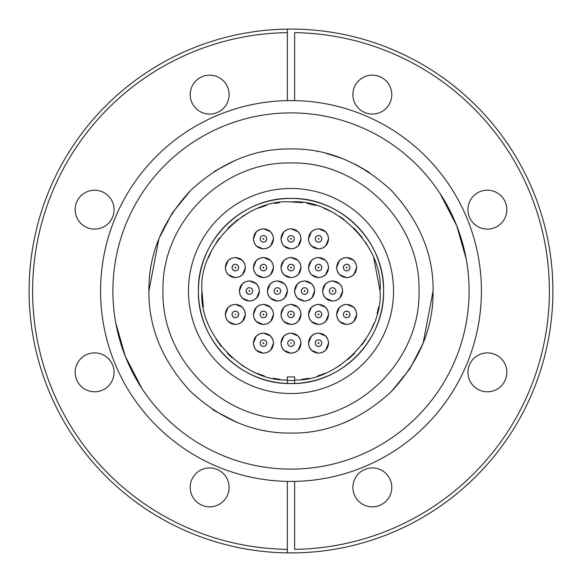 <?xml version="1.0" encoding="UTF-8"?>
<svg xmlns="http://www.w3.org/2000/svg" width="582" height="582" viewBox="0 0 582 582"><rect width="100%" height="100%" fill="white"/><g stroke="black" fill="none" stroke-linecap="round" stroke-linejoin="round"><path stroke-width="0.87" d="M209.651 114.065A19.453 19.453 0 0 1 190.205 94.611A19.453 19.453 0 0 1 209.651 75.165A19.453 19.453 0 0 1 229.104 94.611A19.453 19.453 0 0 1 209.651 114.065M372.349 114.065A19.453 19.453 0 0 1 352.896 94.611A19.453 19.453 0 0 1 372.349 75.165A19.453 19.453 0 0 1 391.795 94.611A19.453 19.453 0 0 1 372.349 114.065M487.389 229.104A19.453 19.453 0 0 1 467.935 209.651A19.453 19.453 0 0 1 487.389 190.205A19.453 19.453 0 0 1 506.835 209.651A19.453 19.453 0 0 1 487.389 229.104M487.389 391.795A19.453 19.453 0 0 1 467.935 372.349A19.453 19.453 0 0 1 487.389 352.896A19.453 19.453 0 0 1 506.835 372.349A19.453 19.453 0 0 1 487.389 391.795M372.349 506.835A19.453 19.453 0 0 1 352.896 487.389A19.453 19.453 0 0 1 372.349 467.935A19.453 19.453 0 0 1 391.795 487.389A19.453 19.453 0 0 1 372.349 506.835M209.651 506.835A19.453 19.453 0 0 1 190.205 487.389A19.453 19.453 0 0 1 209.651 467.935A19.453 19.453 0 0 1 229.104 487.389A19.453 19.453 0 0 1 209.651 506.835M94.611 391.795A19.453 19.453 0 0 1 75.165 372.349A19.453 19.453 0 0 1 94.611 352.896A19.453 19.453 0 0 1 114.065 372.349A19.453 19.453 0 0 1 94.611 391.795M94.611 229.104A19.453 19.453 0 0 1 75.165 209.651A19.453 19.453 0 0 1 94.611 190.205A19.453 19.453 0 0 1 114.065 209.651A19.453 19.453 0 0 1 94.611 229.104M291 29.1A261.9 261.9 0 0 1 552.9 291A261.9 261.9 0 0 1 294.63 552.878L287.37 552.878L287.37 549.357L287.37 552.878A261.9 261.9 0 0 1 29.1 291A261.9 261.9 0 0 1 287.37 29.122L287.37 32.643L287.37 29.122A261.9 261.9 0 0 1 291 29.1M291 112.886A178.114 178.114 0 0 1 469.114 291A178.114 178.114 0 0 1 291 469.114A178.114 178.114 0 0 1 112.886 291A178.114 178.114 0 0 1 291 112.886M291 481.401L294.63 481.387L294.63 549.357A258.386 258.386 0 0 0 549.386 291A258.386 258.386 0 0 0 294.63 32.643L294.63 100.613L287.37 100.613L287.37 32.643A258.386 258.386 0 0 0 32.614 291A258.386 258.386 0 0 0 287.37 549.357L287.37 481.387L291 481.401M142.35 192.882L141.921 193.537M112.886 290.382L112.886 291M115.753 322.843L125.275 356.279L141.921 388.463M192.882 439.65L193.537 440.079M369.425 172.519L368.755 172.083M368.741 172.076L368.05 171.625M367.671 171.377L355.173 164.233M343.656 159.039L342.958 158.755M342.427 158.551L325.862 153.262M317.299 151.371L316.455 151.218M263.399 151.626L262.722 151.764M237.689 159.301L237.136 159.526M235.608 160.159L214.452 171.304M190.627 190.438L172.134 213.172L158.915 238.642L148.919 291C148.475 254.589 162.349 221.102 190.532 190.532C221.102 162.349 254.589 148.475 291 148.919C327.411 148.475 360.898 162.349 391.468 190.532C419.651 221.102 433.525 254.589 433.081 291C433.525 327.411 419.651 360.898 391.468 391.468C360.898 419.651 327.411 433.525 291 433.081C254.589 433.525 221.102 419.651 190.532 391.468C162.349 360.898 148.475 327.411 148.919 291M419.018 291C420.786 359.407 359.407 420.786 291 419.018C222.593 420.786 161.214 359.407 162.982 291C161.214 222.593 222.593 161.214 291 162.982C359.407 161.214 420.786 222.593 419.018 291M382.141 307.223L382.054 307.703M342.332 368.035L341.656 368.486M325.556 376.881L325.076 377.071M308.344 381.938L307.842 382.025M294.587 383.502L287.37 383.574L287.37 379.981C244.134 381.712 198.455 334.133 201.939 291C198.106 246.753 246.746 198.106 291 201.939C335.247 198.106 383.894 246.746 380.061 291L373.804 258.219M274.711 382.127L274.297 382.054M200.062 308.344L199.975 307.842M291 188.466A102.534 102.534 0 0 1 393.534 291A102.534 102.534 0 0 1 291 393.534A102.534 102.534 0 0 1 188.466 291A102.534 102.534 0 0 1 291 188.466M380.061 291C383.545 334.126 337.873 381.712 294.63 379.981L294.63 383.574L287.37 383.502A92.574 92.574 0 0 1 198.426 291C197.153 241.53 241.53 197.153 291 198.426C340.47 197.153 384.848 241.53 383.574 291C384.746 339.139 342.783 382.781 294.63 383.502L287.37 383.502C239.217 382.781 197.254 339.139 198.426 291A92.574 92.574 0 0 1 291 198.426A92.574 92.574 0 0 1 383.574 291A92.574 92.574 0 0 1 294.63 383.502L291 383.574M370.137 250.158L365.54 242.265M362.28 237.616L353.972 228.028M344.137 219.53L339.735 216.46M331.835 211.855L323.781 208.196M315.677 205.431L307.209 203.431M302.473 202.682L291.007 201.939M279.527 202.682L274.791 203.431M266.272 205.446L258.219 208.196M250.136 211.87L242.265 216.46M237.849 219.538L228.028 228.028M219.53 237.863L216.46 242.265M211.848 250.18L208.196 258.219M291 239.326L291.466 238.853L291 238.387L291.466 238.853L291 239.326L290.534 238.853L291 238.387L290.534 238.853L291 239.326M346.661 268.033L347.127 267.567L346.661 267.094L347.127 267.567L346.661 268.033L346.195 267.567L346.661 267.094L346.195 267.567L346.661 268.033M291 268.033L291.466 267.567L291 267.094L291.466 267.567L291 268.033L290.534 267.567L291 267.094L290.534 267.567L291 268.033M235.339 268.033L235.805 267.567L235.339 267.094L235.805 267.567L235.339 268.033L234.873 267.567L235.339 267.094L234.873 267.567L235.339 268.033M304.59 291.466L305.063 291L304.59 290.534L305.063 291L304.59 291.466L304.124 291L304.59 290.534L304.124 291L304.59 291.466M249.402 291.466L249.867 291L249.402 290.534L249.867 291L249.402 291.466L248.929 291L249.402 290.534L248.929 291L249.402 291.466M318.536 314.906L319.009 314.433L318.536 313.967L319.009 314.433L318.536 314.906L318.07 314.433L318.536 313.967L318.07 314.433L318.536 314.906M263.464 314.906L263.93 314.433L263.464 313.967L263.93 314.433L263.464 314.906L262.991 314.433L263.464 313.967L262.991 314.433L263.464 314.906M318.536 343.613L319.009 343.147L318.536 342.674L319.009 343.147L318.536 343.613L318.07 343.147L318.536 342.674L318.07 343.147L318.536 343.613M263.464 343.613L263.93 343.147L263.464 342.674L263.93 343.147L263.464 343.613L262.991 343.147L263.464 342.674L262.991 343.147L263.464 343.613M235.339 314.906L235.339 313.967L235.339 314.906M291 314.906L291.466 314.433L291 313.967L291.466 314.433L291 314.906L290.534 314.433L291 313.967L290.534 314.433L291 314.906M277.41 291.466L277.876 291L277.41 290.534L277.876 291L277.41 291.466L276.937 291L277.41 290.534L276.937 291L277.41 291.466M332.598 291.466L333.071 291L332.598 290.534L333.071 291L332.598 291.466L332.133 291L332.598 290.534L332.133 291L332.598 291.466M263.464 268.033L263.93 267.567L263.464 267.094L263.93 267.567L263.464 268.033L262.991 267.567L263.464 267.094L262.991 267.567L263.464 268.033M318.536 268.033L319.009 267.567L318.536 267.094L319.009 267.567L318.536 268.033L318.07 267.567L318.536 267.094L318.07 267.567L318.536 268.033M263.464 239.326L263.93 238.853L263.464 238.387L263.93 238.853L263.464 239.326L262.991 238.853L263.464 238.387L262.991 238.853L263.464 239.326M318.71 239.289L318.369 238.416L318.71 239.289L319.009 238.853M300.334 235.128L301.047 238.853C300.45 244.957 297.104 248.31 291 248.9C284.896 248.31 281.55 244.957 280.953 238.853C281.55 232.749 284.896 229.403 291 228.806C297.104 229.403 300.45 232.749 301.047 238.853L298.173 245.888M290.789 248.9L283.965 246.026M283.892 245.96L281.724 242.716M281.666 242.578L280.953 238.853L283.827 231.818M298.108 245.96L294.863 248.128M294.725 248.187L291.196 248.9M355.995 263.842L356.708 267.567C356.111 273.664 352.765 277.017 346.661 277.614C340.557 277.017 337.211 273.664 336.614 267.567C337.211 261.464 340.557 258.11 346.661 257.513C352.765 258.11 356.111 261.464 356.708 267.567L353.834 274.602M346.45 277.607L339.626 274.74M339.553 274.668L337.385 271.43M337.327 271.285L336.614 267.567L339.488 260.525M353.769 274.668L350.524 276.836M350.386 276.894L346.857 277.607M300.334 263.842L301.047 267.567C300.45 273.664 297.104 277.017 291 277.614C284.896 277.017 281.55 273.664 280.953 267.567C281.55 261.464 284.896 258.11 291 257.513C297.104 258.11 300.45 261.464 301.047 267.567L298.173 274.602M290.789 277.607L283.965 274.74M283.892 274.668L281.724 271.43M281.666 271.285L280.953 267.567L283.827 260.525M298.108 274.668L294.863 276.836M294.725 276.894L291.196 277.607M244.673 263.842L245.386 267.567C244.789 273.664 241.443 277.017 235.339 277.614C229.235 277.017 225.889 273.664 225.292 267.567C225.889 261.464 229.235 258.11 235.339 257.513C241.443 258.11 244.789 261.464 245.386 267.567L242.512 274.602M235.128 277.607L228.304 274.74M228.231 274.668L226.063 271.43M226.005 271.285L225.292 267.567L228.166 260.525M242.447 274.668L239.202 276.836M239.064 276.894L235.535 277.607M313.924 287.275L314.644 291C314.047 297.104 310.693 300.45 304.59 301.047C298.493 300.45 295.139 297.104 294.543 291C295.139 284.896 298.493 281.55 304.59 280.953C310.693 281.55 314.047 284.896 314.644 291L311.77 298.035M304.379 301.047L297.555 298.173M297.489 298.108L295.321 294.863M295.263 294.725L294.543 291L297.417 283.965M311.697 298.108L308.46 300.276M308.315 300.334L304.793 301.047M258.735 287.275L259.448 291C258.852 297.104 255.505 300.45 249.402 301.047C243.298 300.45 239.951 297.104 239.355 291C239.951 284.896 243.298 281.55 249.402 280.953C255.505 281.55 258.852 284.896 259.448 291L256.575 298.035M249.191 301.047L242.367 298.173M242.294 298.108L240.126 294.863M240.068 294.725L239.355 291L242.228 283.965M256.509 298.108L253.265 300.276M253.126 300.334L249.598 301.047M327.87 310.715L328.583 314.433C327.993 320.537 324.64 323.89 318.536 324.487C312.432 323.89 309.086 320.537 308.489 314.433C309.086 308.336 312.432 304.983 318.536 304.386C324.64 304.983 327.993 308.336 328.583 314.433L325.709 321.475M318.325 324.48L311.501 321.613M311.435 321.54L309.26 318.303M309.202 318.158L308.489 314.433L311.363 307.398M325.644 321.54L322.406 323.708M322.261 323.767L318.74 324.48M272.798 310.715L273.511 314.433C272.914 320.537 269.568 323.89 263.464 324.487C257.36 323.89 254.007 320.537 253.417 314.433C254.007 308.336 257.36 304.983 263.464 304.386C269.568 304.983 272.914 308.336 273.511 314.433L270.637 321.475M263.253 324.48L256.429 321.613M256.356 321.54L254.189 318.303M254.13 318.158L253.417 314.433L256.291 307.398M270.565 321.54L267.327 323.708M267.189 323.767L263.661 324.48M272.798 339.422L273.511 343.147C272.914 349.251 269.568 352.597 263.464 353.194C257.36 352.597 254.007 349.251 253.417 343.147C254.007 337.043 257.36 333.69 263.464 333.1C269.568 333.69 272.914 337.043 273.511 343.147L270.637 350.182M263.253 353.194L256.429 350.32M256.356 350.248L254.189 347.01M254.13 346.872L253.417 343.147L256.291 336.112M270.565 350.248L267.327 352.423M267.189 352.481L263.661 353.194M327.87 339.422L328.583 343.147C327.993 349.251 324.64 352.597 318.536 353.194C312.432 352.597 309.086 349.251 308.489 343.147C309.086 337.043 312.432 333.69 318.536 333.1C324.64 333.69 327.993 337.043 328.583 343.147L325.709 350.182M318.325 353.194L311.501 350.32M311.435 350.248L309.26 347.01M309.202 346.872L308.489 343.147L311.363 336.112M325.644 350.248L322.406 352.423M322.261 352.481L318.74 353.194M300.334 339.422L301.047 343.147C300.45 349.251 297.104 352.597 291 353.194C284.896 352.597 281.55 349.251 280.953 343.147C281.55 337.043 284.896 333.69 291 333.1C297.104 333.69 300.45 337.043 301.047 343.147L298.173 350.182M290.789 353.194L283.965 350.32M283.892 350.248L281.724 347.01M281.666 346.872L280.953 343.147L283.827 336.112M298.108 350.248L294.863 352.423M294.725 352.481L291.196 353.194M244.673 310.715L245.386 314.433C244.789 320.537 241.443 323.89 235.339 324.487C229.235 323.89 225.889 320.537 225.292 314.433C225.889 308.336 229.235 304.983 235.339 304.386C241.443 304.983 244.789 308.336 245.386 314.433L242.512 321.475M235.128 324.48L228.304 321.613M228.231 321.54L226.063 318.303M226.005 318.158L225.292 314.433L228.166 307.398M242.447 321.54L239.202 323.708M239.064 323.767L235.535 324.48M300.334 310.715L301.047 314.433C300.45 320.537 297.104 323.89 291 324.487C284.896 323.89 281.55 320.537 280.953 314.433C281.55 308.336 284.896 304.983 291 304.386C297.104 304.983 300.45 308.336 301.047 314.433L298.173 321.475M290.789 324.48L283.965 321.613M283.892 321.54L281.724 318.303M281.666 318.158L280.953 314.433L283.827 307.398M298.108 321.54L294.863 323.708M294.725 323.767L291.196 324.48M355.995 310.715L356.708 314.433C356.111 320.537 352.765 323.89 346.661 324.487C340.557 323.89 337.211 320.537 336.614 314.433C337.211 308.336 340.557 304.983 346.661 304.386C352.765 304.983 356.111 308.336 356.708 314.433L353.834 321.475M346.45 324.48L339.626 321.613M339.553 321.54L337.385 318.303M337.327 318.158L336.614 314.433L339.488 307.398M353.769 321.54L350.524 323.708M350.386 323.767L346.857 324.48M286.737 287.275L287.457 291C286.861 297.104 283.507 300.45 277.41 301.047C271.307 300.45 267.953 297.104 267.356 291C267.953 284.896 271.307 281.55 277.41 280.953C283.507 281.55 286.861 284.896 287.457 291L284.583 298.035M277.199 301.047L270.375 298.173M270.303 298.108L268.135 294.863M268.076 294.725L267.356 291L270.23 283.965M284.511 298.108L281.273 300.276M281.128 300.334L277.607 301.047M341.932 287.275L342.645 291C342.049 297.104 338.702 300.45 332.598 301.047C326.495 300.45 323.148 297.104 322.552 291C323.148 284.896 326.495 281.55 332.598 280.953C338.702 281.55 342.049 284.896 342.645 291L339.772 298.035M332.387 301.047L325.564 298.173M325.491 298.108L323.323 294.863M323.265 294.725L322.552 291L325.425 283.965M339.706 298.108L336.461 300.276M336.323 300.334L332.802 301.047M272.798 263.842L273.511 267.567C272.914 273.664 269.568 277.017 263.464 277.614C257.36 277.017 254.007 273.664 253.417 267.567C254.007 261.464 257.36 258.11 263.464 257.513C269.568 258.11 272.914 261.464 273.511 267.567L270.637 274.602M263.253 277.607L256.429 274.74M256.356 274.668L254.189 271.43M254.13 271.285L253.417 267.567L256.291 260.525M270.565 274.668L267.327 276.836M267.189 276.894L263.661 277.607M327.87 263.842L328.583 267.567C327.993 273.664 324.64 277.017 318.536 277.614C312.432 277.017 309.086 273.664 308.489 267.567C309.086 261.464 312.432 258.11 318.536 257.513C324.64 258.11 327.993 261.464 328.583 267.567L325.709 274.602M318.325 277.607L311.501 274.74M311.435 274.668L309.26 271.43M309.202 271.285L308.489 267.567L311.363 260.525M325.644 274.668L322.406 276.836M322.261 276.894L318.74 277.607M272.798 235.128L273.511 238.853C272.914 244.957 269.568 248.31 263.464 248.9C257.36 248.31 254.007 244.957 253.417 238.853C254.007 232.749 257.36 229.403 263.464 228.806C269.568 229.403 272.914 232.749 273.511 238.853L270.637 245.888M263.253 248.9L256.429 246.026M256.356 245.96L254.189 242.716M254.13 242.578L253.417 238.853L256.291 231.818M270.565 245.96L267.327 248.128M267.189 248.187L263.661 248.9M327.87 235.128L328.583 238.853C327.993 244.957 324.64 248.31 318.536 248.9C312.432 248.31 309.086 244.957 308.489 238.853C309.086 232.749 312.432 229.403 318.536 228.806C324.64 229.403 327.993 232.749 328.583 238.853L325.709 245.888M318.325 248.9L311.501 246.026M311.435 245.96L309.26 242.716M309.202 242.578L308.489 238.853L311.363 231.818M325.644 245.96L322.406 248.128M322.261 248.187L318.74 248.9M291.327 235.586L292.179 235.79M292.208 235.805L293.204 236.423M293.321 236.532L293.961 237.434M294.048 237.645L294.274 238.656M294.281 238.853L294.063 240.031M294.048 240.06L293.43 241.057M293.321 241.174L292.419 241.814M292.208 241.908L291.247 242.127M346.988 264.301L348.865 265.137M348.982 265.247L349.622 266.149L348.982 265.247M349.709 266.36L349.935 267.364L349.709 266.36M349.942 267.567L349.724 268.746L349.942 267.567M349.709 268.775L349.091 269.772L349.709 268.775M348.982 269.881L348.08 270.521M347.869 270.615L346.908 270.834M291.327 264.301L292.179 264.504M292.208 264.512L293.204 265.137M293.321 265.247L293.961 266.149M294.048 266.36L294.274 267.364M294.281 267.567L294.063 268.746M294.048 268.775L293.43 269.772M293.321 269.881L292.419 270.521M292.208 270.615L291.247 270.834M235.666 264.301L236.518 264.504M236.547 264.512L237.543 265.137M237.66 265.247L238.3 266.149L237.66 265.247M238.387 266.36L238.613 267.364L238.387 266.36M238.62 267.567L238.402 268.746L238.62 267.567M238.387 268.775L237.769 269.772L238.387 268.775M237.66 269.881L236.758 270.521M236.547 270.615L235.586 270.834M304.924 287.734L305.776 287.937M305.797 287.952L306.801 288.57M306.91 288.679L307.551 289.581M307.645 289.792L307.871 290.804M307.871 291L307.652 292.179M307.645 292.208L307.02 293.204M306.91 293.321L306.008 293.961M305.797 294.048L304.837 294.274M249.729 287.734L250.58 287.937M250.609 287.952L251.606 288.57M251.722 288.679L252.362 289.581M252.45 289.792L252.675 290.804M252.683 291L252.464 292.179M252.45 292.208L251.831 293.204M251.722 293.321L250.82 293.961M250.609 294.048L249.649 294.274M318.871 311.174L319.714 311.377M319.744 311.385L320.74 312.003M320.857 312.119L321.497 313.021M321.591 313.225L321.81 314.236M321.817 314.433L320.966 316.644M320.857 316.753L319.954 317.394M319.744 317.488L318.783 317.707M263.792 311.174L264.643 311.377M264.672 311.385L265.668 312.003M265.785 312.119L266.425 313.021M266.512 313.225L266.738 314.236M266.745 314.433L265.894 316.644M265.785 316.753L264.883 317.394M264.672 317.488L263.711 317.707M263.792 339.881L264.643 340.084M264.672 340.092L265.668 340.717M265.785 340.826L266.425 341.729M266.512 341.94L266.738 342.943M266.745 343.147L266.527 344.326M266.512 344.355L265.894 345.352M265.785 345.468L264.883 346.101M264.672 346.195L263.711 346.421M318.871 339.881L319.714 340.084M319.744 340.092L320.74 340.717M320.857 340.826L321.497 341.729L320.857 340.826M321.591 341.94L321.81 342.943L321.591 341.94M321.817 343.147L321.599 344.326L321.817 343.147M321.591 344.355L320.966 345.352L321.591 344.355M320.857 345.468L319.954 346.101M319.744 346.195L318.783 346.421M291.327 339.881L292.179 340.084M292.208 340.092L293.204 340.717M293.321 340.826L293.961 341.729M294.048 341.94L294.274 342.943M294.281 343.147L294.063 344.326M294.048 344.355L293.43 345.352M293.321 345.468L292.419 346.101M292.208 346.195L291.247 346.421M235.666 311.174L236.518 311.377M236.547 311.385L237.543 312.003M237.66 312.119L238.3 313.021L237.66 312.119M238.387 313.225L238.613 314.236L238.387 313.225M238.62 314.433L237.769 316.644L238.62 314.433M237.66 316.753L236.758 317.394M236.547 317.488L235.586 317.707M291.327 311.174L292.179 311.377M292.208 311.385L293.204 312.003M293.321 312.119L293.961 313.021M294.048 313.225L294.274 314.236M294.281 314.433L293.43 316.644M293.321 316.753L292.419 317.394M292.208 317.488L291.247 317.707M346.988 311.174L348.865 312.003M348.982 312.119L349.622 313.021M349.709 313.225L349.935 314.236M346.661 311.152A3.281 3.281 0 0 1 349.942 314.433A3.281 3.281 0 0 1 346.661 317.714A3.281 3.281 0 0 1 343.38 314.433A3.281 3.281 0 0 1 346.661 311.152A3.281 3.281 0 0 1 349.942 314.433L349.091 316.644M348.982 316.753L348.08 317.394M347.869 317.488L346.908 317.707M277.738 287.734L278.589 287.937M278.618 287.952L279.615 288.57M279.724 288.679L280.364 289.581M280.459 289.792L280.684 290.804M280.691 291L280.466 292.179M280.459 292.208L279.84 293.204M279.724 293.321L278.829 293.961M278.618 294.048L277.658 294.274M332.926 287.734L333.777 287.937M333.806 287.952L334.803 288.57M334.919 288.679L335.559 289.581M335.647 289.792L335.872 290.804M335.879 291L335.661 292.179M335.647 292.208L335.028 293.204M334.919 293.321L334.017 293.961M333.806 294.048L332.846 294.274M263.792 264.301L264.643 264.504M264.672 264.512L265.668 265.137M265.785 265.247L266.425 266.149M266.512 266.36L266.738 267.364M266.745 267.567L266.527 268.746M266.512 268.775L265.894 269.772M265.785 269.881L264.883 270.521M264.672 270.615L263.711 270.834M318.871 264.301L319.714 264.504M319.744 264.512L320.74 265.137M320.857 265.247L321.497 266.149M321.591 266.36L321.81 267.364M321.817 267.567L321.599 268.746M321.591 268.775L320.966 269.772M320.857 269.881L319.954 270.521M319.744 270.615L318.783 270.834M263.792 235.586L264.643 235.79M264.672 235.805L265.668 236.423M265.785 236.532L266.425 237.434M266.512 237.645L266.738 238.656M266.745 238.853L266.527 240.031M266.512 240.06L265.894 241.057M265.785 241.174L264.883 241.814M264.672 241.908L263.711 242.127M318.871 235.586L319.714 235.79M319.744 235.805L320.74 236.423M320.857 236.532L321.497 237.434M321.591 237.645L321.81 238.656M321.817 238.853L321.599 240.031M321.591 240.06L320.966 241.057M320.857 241.174L319.954 241.814M319.744 241.908L318.783 242.127M291 235.572A3.281 3.281 0 0 1 294.281 238.853A3.281 3.281 0 0 1 291 242.134A3.281 3.281 0 0 1 287.719 238.853A3.281 3.281 0 0 1 291 235.572A3.281 3.281 0 0 1 294.281 238.853A3.281 3.281 0 0 1 291 242.134M346.661 264.286A3.281 3.281 0 0 1 349.942 267.567A3.281 3.281 0 0 1 346.661 270.848A3.281 3.281 0 0 1 343.38 267.567A3.281 3.281 0 0 1 346.661 264.286A3.281 3.281 0 0 1 349.942 267.567A3.281 3.281 0 0 1 346.661 270.848M291 264.286A3.281 3.281 0 0 1 294.281 267.567A3.281 3.281 0 0 1 291 270.848A3.281 3.281 0 0 1 287.719 267.567A3.281 3.281 0 0 1 291 264.286A3.281 3.281 0 0 1 294.281 267.567A3.281 3.281 0 0 1 291 270.848M235.339 264.286A3.281 3.281 0 0 1 238.62 267.567A3.281 3.281 0 0 1 235.339 270.848A3.281 3.281 0 0 1 232.058 267.567A3.281 3.281 0 0 1 235.339 264.286A3.281 3.281 0 0 1 238.62 267.567A3.281 3.281 0 0 1 235.339 270.848M304.59 287.719A3.281 3.281 0 0 1 307.871 291A3.281 3.281 0 0 1 304.59 294.281A3.281 3.281 0 0 1 301.309 291A3.281 3.281 0 0 1 304.59 287.719A3.281 3.281 0 0 1 307.871 291A3.281 3.281 0 0 1 304.59 294.281M249.402 287.719A3.281 3.281 0 0 1 252.683 291A3.281 3.281 0 0 1 249.402 294.281A3.281 3.281 0 0 1 246.121 291A3.281 3.281 0 0 1 249.402 287.719A3.281 3.281 0 0 1 252.683 291A3.281 3.281 0 0 1 249.402 294.281M318.536 311.152A3.281 3.281 0 0 1 321.817 314.433A3.281 3.281 0 0 1 318.536 317.714A3.281 3.281 0 0 1 315.255 314.433A3.281 3.281 0 0 1 318.536 311.152A3.281 3.281 0 0 1 321.817 314.433A3.281 3.281 0 0 1 318.536 317.714M263.464 311.152A3.281 3.281 0 0 1 266.745 314.433A3.281 3.281 0 0 1 263.464 317.714A3.281 3.281 0 0 1 260.183 314.433A3.281 3.281 0 0 1 263.464 311.152A3.281 3.281 0 0 1 266.745 314.433A3.281 3.281 0 0 1 263.464 317.714M263.464 339.866A3.281 3.281 0 0 1 266.745 343.147A3.281 3.281 0 0 1 263.464 346.428A3.281 3.281 0 0 1 260.183 343.147A3.281 3.281 0 0 1 263.464 339.866A3.281 3.281 0 0 1 266.745 343.147A3.281 3.281 0 0 1 263.464 346.428M318.536 339.866A3.281 3.281 0 0 1 321.817 343.147A3.281 3.281 0 0 1 318.536 346.428A3.281 3.281 0 0 1 315.255 343.147A3.281 3.281 0 0 1 318.536 339.866A3.281 3.281 0 0 1 321.817 343.147A3.281 3.281 0 0 1 318.536 346.428M291.087 342.682L290.913 343.606L291.087 342.682M291 339.866A3.281 3.281 0 0 1 294.281 343.147A3.281 3.281 0 0 1 291 346.428A3.281 3.281 0 0 1 287.719 343.147A3.281 3.281 0 0 1 291 339.866A3.281 3.281 0 0 1 294.281 343.147A3.281 3.281 0 0 1 291 346.428M235.339 311.152A3.281 3.281 0 0 1 238.62 314.433A3.281 3.281 0 0 1 235.339 317.714A3.281 3.281 0 0 1 232.058 314.433A3.281 3.281 0 0 1 235.339 311.152A3.281 3.281 0 0 1 238.62 314.433A3.281 3.281 0 0 1 235.339 317.714M291 311.152A3.281 3.281 0 0 1 294.281 314.433A3.281 3.281 0 0 1 291 317.714A3.281 3.281 0 0 1 287.719 314.433A3.281 3.281 0 0 1 291 311.152A3.281 3.281 0 0 1 294.281 314.433A3.281 3.281 0 0 1 291 317.714M346.843 314.869L346.188 314.433L346.479 314.004L347.134 314.433L346.843 314.869M277.41 287.719A3.281 3.281 0 0 1 280.691 291A3.281 3.281 0 0 1 277.41 294.281A3.281 3.281 0 0 1 274.129 291A3.281 3.281 0 0 1 277.41 287.719A3.281 3.281 0 0 1 280.691 291A3.281 3.281 0 0 1 277.41 294.281M332.598 287.719A3.281 3.281 0 0 1 335.879 291A3.281 3.281 0 0 1 332.598 294.281A3.281 3.281 0 0 1 329.317 291A3.281 3.281 0 0 1 332.598 287.719A3.281 3.281 0 0 1 335.879 291A3.281 3.281 0 0 1 332.598 294.281M263.464 264.286A3.281 3.281 0 0 1 266.745 267.567A3.281 3.281 0 0 1 263.464 270.848A3.281 3.281 0 0 1 260.183 267.567A3.281 3.281 0 0 1 263.464 264.286A3.281 3.281 0 0 1 266.745 267.567A3.281 3.281 0 0 1 263.464 270.848M318.536 264.286A3.281 3.281 0 0 1 321.817 267.567A3.281 3.281 0 0 1 318.536 270.848A3.281 3.281 0 0 1 315.255 267.567A3.281 3.281 0 0 1 318.536 264.286A3.281 3.281 0 0 1 321.817 267.567A3.281 3.281 0 0 1 318.536 270.848M263.464 235.572A3.281 3.281 0 0 1 266.745 238.853A3.281 3.281 0 0 1 263.464 242.134A3.281 3.281 0 0 1 260.183 238.853A3.281 3.281 0 0 1 263.464 235.572A3.281 3.281 0 0 1 266.745 238.853A3.281 3.281 0 0 1 263.464 242.134M318.536 235.572A3.281 3.281 0 0 1 321.817 238.853A3.281 3.281 0 0 1 318.536 242.134A3.281 3.281 0 0 1 315.255 238.853A3.281 3.281 0 0 1 318.536 235.572A3.281 3.281 0 0 1 321.817 238.853A3.281 3.281 0 0 1 318.536 242.134M318.209 242.119L317.357 241.916M317.328 241.908L316.332 241.283M316.215 241.174L315.575 240.271L316.215 241.174M315.488 240.06L315.262 239.057L315.488 240.06M315.255 238.853L315.473 237.674L315.255 238.853M315.488 237.645L316.106 236.648L315.488 237.645M316.215 236.532L317.117 235.899M317.328 235.805L318.289 235.579M263.129 242.119L262.286 241.916M262.256 241.908L261.26 241.283M261.143 241.174L260.503 240.271M260.409 240.06L260.19 239.057M260.183 238.853L260.401 237.674M260.409 237.645L261.034 236.648M261.143 236.532L262.046 235.899M262.256 235.805L263.217 235.579M318.209 270.826L317.357 270.623M317.328 270.615L316.332 269.997M316.215 269.881L315.575 268.979L316.215 269.881M315.488 268.775L315.262 267.764L315.488 268.775M315.255 267.567L316.106 265.356L315.255 267.567M316.215 265.247L317.117 264.606M317.328 264.512L318.289 264.293M263.129 270.826L262.286 270.623M262.256 270.615L261.26 269.997M261.143 269.881L260.503 268.979L261.143 269.881M260.409 268.775L260.19 267.764L260.409 268.775M260.183 267.567L261.034 265.356L260.183 267.567M261.143 265.247L262.046 264.606M262.256 264.512L263.217 264.293M332.271 294.266L331.42 294.063M331.391 294.048L330.394 293.43M330.278 293.321L329.638 292.419M329.55 292.208L329.325 291.196M329.317 291L329.536 289.821M329.55 289.792L330.169 288.796M330.278 288.679L331.18 288.039M331.391 287.952L332.351 287.726M277.076 294.266L276.224 294.063M276.203 294.048L275.199 293.43M275.09 293.321L274.449 292.419L275.09 293.321M274.355 292.208L274.129 291.196L274.355 292.208M274.129 291L274.348 289.821L274.129 291M274.355 289.792L274.98 288.796L274.355 289.792M275.09 288.679L275.992 288.039M276.203 287.952L277.163 287.726M346.334 317.699L345.482 317.496M345.453 317.488L344.457 316.863M344.34 316.753L343.7 315.851L344.34 316.753M343.613 315.64L343.387 314.636L343.613 315.64M343.38 314.433L343.598 313.254L343.38 314.433M343.613 313.225L344.231 312.228L343.613 313.225M344.34 312.119L345.242 311.479M345.453 311.385L346.414 311.166M290.673 317.699L289.821 317.496M289.792 317.488L288.796 316.863M288.679 316.753L288.039 315.851L288.679 316.753M287.952 315.64L287.726 314.636L287.952 315.64M287.719 314.433L287.937 313.254L287.719 314.433M287.952 313.225L288.57 312.228L287.952 313.225M288.679 312.119L289.581 311.479M289.792 311.385L290.753 311.166M235.012 317.699L233.135 316.863M233.018 316.753L232.378 315.851M232.291 315.64L232.065 314.636M232.058 314.433L232.276 313.254M232.291 313.225L232.909 312.228M233.018 312.119L233.92 311.479M234.131 311.385L235.092 311.166M290.673 346.414L289.821 346.21M289.792 346.195L288.796 345.577M288.679 345.468L288.039 344.566L288.679 345.468M287.952 344.355L287.726 343.344L287.952 344.355M287.719 343.147L287.937 341.969L287.719 343.147M287.952 341.94L288.57 340.943L287.952 341.94M288.679 340.826L289.581 340.186M289.792 340.092L290.753 339.873M318.209 346.414L317.357 346.21M317.328 346.195L316.332 345.577M316.215 345.468L315.575 344.566L316.215 345.468M315.488 344.355L315.262 343.344L315.488 344.355M315.255 343.147L315.473 341.969L315.255 343.147M315.488 341.94L316.106 340.943L315.488 341.94M316.215 340.826L317.117 340.186M317.328 340.092L318.289 339.873M263.129 346.414L262.286 346.21M262.256 346.195L261.26 345.577M261.143 345.468L260.503 344.566M260.409 344.355L260.19 343.344M260.183 343.147L260.401 341.969M260.409 341.94L261.034 340.943M261.143 340.826L262.046 340.186M262.256 340.092L263.217 339.873M263.129 317.699L262.286 317.496M262.256 317.488L261.26 316.863M261.143 316.753L260.503 315.851M260.409 315.64L260.19 314.636M260.183 314.433L260.401 313.254M260.409 313.225L261.034 312.228M261.143 312.119L262.046 311.479M262.256 311.385L263.217 311.166M318.209 317.699L317.357 317.496M317.328 317.488L316.332 316.863M316.215 316.753L315.575 315.851L316.215 316.753M315.488 315.64L315.262 314.636L315.488 315.64M315.255 314.433L315.473 313.254L315.255 314.433M315.488 313.225L316.106 312.228L315.488 313.225M316.215 312.119L317.117 311.479M317.328 311.385L318.289 311.166M249.074 294.266L248.223 294.063M248.194 294.048L247.197 293.43M246.121 291.065L247.081 293.321L246.441 292.419M246.353 292.208L246.128 291.196M246.121 291L246.339 289.821M246.353 289.792L246.972 288.796M247.081 288.679L247.983 288.039M248.194 287.952L249.154 287.726M304.262 294.266L303.411 294.063M303.382 294.048L302.385 293.43M302.276 293.321L301.636 292.419L302.276 293.321M301.541 292.208L301.316 291.196L301.541 292.208M301.309 291L301.534 289.821L301.309 291M301.541 289.792L302.16 288.796L301.541 289.792M302.276 288.679L303.171 288.039M303.382 287.952L304.342 287.726M235.012 270.826L233.135 269.997M233.018 269.881L232.378 268.979M232.291 268.775L232.065 267.764M232.058 267.567L232.909 265.356M233.018 265.247L233.92 264.606M234.131 264.512L235.092 264.293M290.673 270.826L289.821 270.623M289.792 270.615L288.796 269.997M288.679 269.881L288.039 268.979L288.679 269.881M287.952 268.775L287.726 267.764L287.952 268.775M287.719 267.567L288.57 265.356L287.719 267.567M288.679 265.247L289.581 264.606M289.792 264.512L290.753 264.293M346.334 270.826L345.482 270.623M345.453 270.615L344.457 269.997M344.34 269.881L343.7 268.979M343.613 268.775L343.387 267.764M343.38 267.567L344.231 265.356M344.34 265.247L345.242 264.606M345.453 264.512L346.414 264.293M290.673 242.119L289.821 241.916M289.792 241.908L288.796 241.283M288.679 241.174L288.039 240.271L288.679 241.174M287.952 240.06L287.726 239.057L287.952 240.06M287.719 238.853L287.937 237.674L287.719 238.853M287.952 237.645L288.57 236.648L287.952 237.645M288.679 236.532L289.581 235.899M289.792 235.805L290.753 235.579M294.63 379.981L294.63 376.932L287.37 376.932L287.37 379.981M318.747 228.806L325.571 231.68M325.644 231.752L327.812 234.99M311.435 231.752L314.673 229.577M314.811 229.519L318.339 228.806M263.675 228.806L270.499 231.68M270.565 231.752L272.74 234.99M256.356 231.752L259.594 229.577M259.739 229.519L263.26 228.806M318.747 257.52L325.571 260.387M325.644 260.46L327.812 263.697M311.435 260.46L314.673 258.292M314.811 258.233L318.339 257.52M263.675 257.52L270.499 260.387M270.565 260.46L272.74 263.697M256.356 260.46L259.594 258.292M259.739 258.233L263.26 257.52M332.809 280.953L339.633 283.827M339.706 283.892L341.874 287.137M325.491 283.892L328.735 281.724M328.874 281.666L332.402 280.953M277.621 280.953L284.445 283.827M284.511 283.892L286.679 287.137M270.303 283.892L273.54 281.724M273.685 281.666L277.207 280.953M346.872 304.393L353.696 307.26M353.769 307.332L355.937 310.57M339.553 307.332L342.798 305.164M342.936 305.106L346.465 304.393M291.211 304.393L298.035 307.26M298.108 307.332L300.276 310.57M283.892 307.332L287.137 305.164M287.275 305.106L290.804 304.393M235.55 304.393L242.374 307.26M242.447 307.332L244.615 310.57M228.231 307.332L231.476 305.164M231.614 305.106L235.143 304.393M291.211 333.1L298.035 335.974M298.108 336.04L300.276 339.284M283.892 336.04L287.137 333.872M287.275 333.813L290.804 333.1M318.747 333.1L325.571 335.974M325.644 336.04L327.812 339.284M311.435 336.04L314.673 333.872M314.811 333.813L318.339 333.1M263.675 333.1L270.499 335.974M270.565 336.04L272.74 339.284M256.356 336.04L259.594 333.872M259.739 333.813L263.26 333.1M263.675 304.393L270.499 307.26M270.565 307.332L272.74 310.57M256.356 307.332L259.594 305.164M259.739 305.106L263.26 304.393M318.747 304.393L325.571 307.26M325.644 307.332L327.812 310.57M311.435 307.332L314.673 305.164M314.811 305.106L318.339 304.393M249.613 280.953L256.436 283.827M256.509 283.892L258.677 287.137M242.294 283.892L245.539 281.724M245.677 281.666L249.198 280.953M304.801 280.953L311.625 283.827M311.697 283.892L313.865 287.137M297.489 283.892L300.727 281.724M300.872 281.666L304.393 280.953M235.55 257.52L242.374 260.387M242.447 260.46L244.615 263.697M228.231 260.46L231.476 258.292M231.614 258.233L235.143 257.52M291.211 257.52L298.035 260.387M298.108 260.46L300.276 263.697M283.892 260.46L287.137 258.292M287.275 258.233L290.804 257.52M346.872 257.52L353.696 260.387M353.769 260.46L355.937 263.697M339.553 260.46L342.798 258.292M342.936 258.233L346.465 257.52M291.211 228.806L298.035 231.68M298.108 231.752L300.276 234.99M283.892 231.752L287.137 229.577M287.275 229.519L290.804 228.806M201.939 291L203.358 306.809M216.249 339.408L221.211 346.326M227.395 353.332L231.963 357.675M241.326 364.914L247.954 368.966M256.96 373.295L264.257 375.95M273.351 378.293L279.971 379.369M301.527 379.435L308.722 378.278M317.59 375.994L325.047 373.295M333.719 369.141L340.71 364.892M348.043 359.392L354.598 353.339M361.946 344.828L365.882 339.204M370.974 330.19L373.95 323.41M377.1 313.771L378.606 307.027M287.37 380.453L294.63 380.453M199.859 274.777L199.946 274.297M256.444 205.119L256.924 204.929M273.656 200.062L274.158 199.975M307.289 199.873L307.703 199.946M376.881 256.444L377.071 256.924M381.938 273.656L382.025 274.158M212.576 409.481L213.245 409.917M213.259 409.924L213.95 410.375M214.329 410.623L237.521 422.634M238.344 422.961L239.042 423.245M239.573 423.449L239.937 423.587M264.701 430.629L265.545 430.782M343.809 422.903L349.797 420.349M391.373 391.562L409.866 368.828L423.085 343.358L433.081 291M439.65 389.118L440.079 388.463M469.114 291.618L469.114 291M466.247 259.157L456.724 225.721L440.079 193.537M389.118 142.35L388.463 141.921M294.63 100.613A190.416 190.416 0 0 1 481.416 291A190.416 190.416 0 0 1 294.63 481.387M287.37 481.387A190.416 190.416 0 0 1 100.584 291A190.416 190.416 0 0 1 287.37 100.613M247.124 293.364L249.285 294.281M349.942 314.433A3.281 3.281 0 0 1 346.661 317.714"/></g></svg>
